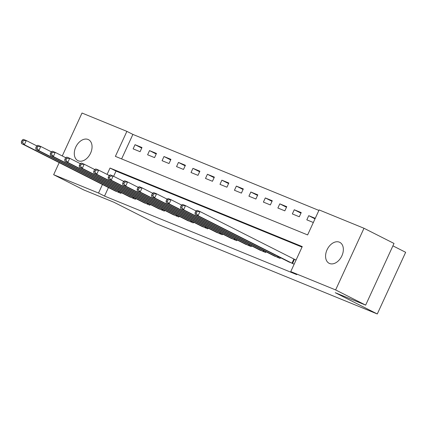 <?xml version="1.0" encoding="UTF-8"?>
<svg xmlns="http://www.w3.org/2000/svg" width="427" height="427" viewBox="0 0 427 427"><rect width="100%" height="100%" fill="white"/><g stroke="black" fill="none" stroke-linecap="round" stroke-linejoin="round"><path stroke-width="0.64" d="M329.559 263.496A11.753 7.99 116.8 0 1 329.158 263.315A11.753 7.99 116.8 0 1 327.189 249.507A11.753 7.99 116.8 0 1 339.369 242.162A11.753 7.99 116.8 0 1 339.769 242.344A11.753 7.99 116.8 0 1 341.739 256.147A11.753 7.99 116.8 0 1 329.559 263.496M78.264 160.808A11.753 7.99 116.8 0 1 77.869 160.621A11.753 7.99 116.8 0 1 75.899 146.819A11.753 7.99 116.8 0 1 88.079 139.474A11.753 7.99 116.8 0 1 88.48 139.656A11.753 7.99 116.8 0 1 90.449 153.458A11.753 7.99 116.8 0 1 78.264 160.808M392.909 245.851L405.65 252.298L377.287 313.968L156.101 223.583L114.068 202.313L83.671 189.892L53.647 174.702L59.198 162.628M62.273 155.946L82.011 113.032L126.883 131.372L115.386 156.373L307.616 234.93L319.118 209.929L363.991 228.264L335.627 289.933L290.755 271.593L302.252 246.592L110.022 168.041L107.092 174.397M318.889 210.42L132.888 134.409L126.883 131.372M335.627 289.933L365.651 305.124L394.014 243.454L363.991 228.264M132.888 134.409L121.615 158.919M133.123 148.858L140.072 151.697L141.988 147.534L135.039 144.694L133.123 148.858M147.598 154.777L154.547 157.616L156.463 153.448L149.514 150.608L147.598 154.777M162.073 160.691L169.023 163.53L170.939 159.362L163.989 156.522L162.073 160.691M176.548 166.605L183.498 169.444L185.414 165.276L178.465 162.436L176.548 166.605M191.024 172.519L197.973 175.358L199.889 171.195L192.94 168.355L191.024 172.519M205.499 178.438L212.449 181.278L214.365 177.109L207.415 174.269L205.499 178.438M219.974 184.352L226.924 187.191L228.84 183.023L221.891 180.183L219.974 184.352M234.45 190.266L241.399 193.105L243.315 188.937L236.366 186.097L234.45 190.266M248.925 196.18L255.874 199.019L257.791 194.856L250.841 192.017L248.925 196.18M263.4 202.099L270.35 204.939L272.266 200.77L265.316 197.931L263.4 202.099M277.876 208.013L284.825 210.853L286.741 206.684L279.792 203.844L277.876 208.013M292.351 213.927L299.3 216.767L301.216 212.598L294.267 209.758L292.351 213.927M315.249 218.336L308.742 215.678L306.826 219.841L313.333 222.504M108.453 187.544L104.524 196.078L296.76 274.63L290.755 271.593M302.028 247.084L116.027 171.078L113.625 176.298M114.03 190.367L120.905 193.367L121.252 192.614M128.506 196.281L135.38 199.281L135.727 198.528M142.981 202.195L149.856 205.195L150.203 204.442M157.456 208.114L164.331 211.114L164.678 210.356M171.932 214.028L178.806 217.028L179.153 216.275M186.407 219.942L193.282 222.942L193.628 222.189M200.882 225.856L207.757 228.856L208.104 228.103M215.357 231.776L222.232 234.775L222.579 234.017M229.833 237.69L236.707 240.689L237.054 239.937M244.308 243.603L251.183 246.603L251.53 245.851M258.783 249.517L265.658 252.517L266.005 251.765M273.259 255.437L280.133 258.436L280.48 257.678M287.734 261.351L294.166 264.169M296.087 260.006L294.641 259.413M365.651 305.124L335.254 292.698L377.287 313.968M104.524 196.078L98.52 193.041L53.647 174.702M102.443 184.507L98.52 193.041M116.027 171.078L110.022 168.041M141.732 148.078L135.039 144.694M315.014 218.848L308.742 215.678M300.966 213.148L294.267 209.758M286.485 207.234L279.792 203.844M272.01 201.32L265.316 197.931M257.534 195.401L250.841 192.017M243.059 189.487L236.366 186.097M228.584 183.573L221.891 180.183M214.108 177.659L207.415 174.269M199.633 171.739L192.94 168.355M185.158 165.825L178.465 162.436M170.683 159.911L163.989 156.522M156.207 153.998L149.514 150.608M22.119 140.184L21.35 141.855L22.508 142.324L23.277 140.659L22.119 140.184L23.384 139.373L26.282 140.552L24.36 144.721L119.021 192.598M22.508 142.324L24.36 144.721L21.467 143.536L115.84 191.296M23.277 140.659L26.282 140.552L36.877 145.917M21.35 141.855L21.467 143.536M36.594 146.103L35.825 147.769L36.984 148.244L37.752 146.573L36.594 146.103L37.859 145.287L40.757 146.472L38.836 150.635L133.496 198.512M36.984 148.244L38.836 150.635L35.943 149.455L130.315 197.21M37.752 146.573L40.757 146.472L51.352 151.831M35.825 147.769L35.943 149.455M51.069 152.017L50.301 153.683L51.459 154.158L52.227 152.492L51.069 152.017L52.334 151.201L55.232 152.386L53.311 156.554L147.972 204.426M51.459 154.158L53.311 156.554L50.418 155.369L144.79 203.129M52.227 152.492L55.232 152.386L65.827 157.75M50.301 153.683L50.418 155.369M65.544 157.931L64.776 159.597L65.934 160.072L66.703 158.406L65.544 157.931L66.809 157.115L69.708 158.3L67.792 162.468L162.447 210.34M65.934 160.072L67.792 162.468L64.893 161.283L159.266 209.043M66.703 158.406L69.708 158.3L80.303 163.664M64.776 159.597L64.893 161.283M80.02 163.845L79.251 165.516L80.409 165.986L81.178 164.32L80.02 163.845L81.285 163.034L84.183 164.214L82.267 168.382L176.922 216.259M80.409 165.986L82.267 168.382L79.369 167.197L173.741 214.957M81.178 164.32L84.183 164.214L94.778 169.578M79.251 165.516L79.369 167.197M94.495 169.765L93.726 171.43L94.885 171.905L95.653 170.234L94.495 169.765L95.76 168.948L98.658 170.133L96.742 174.296L191.397 222.173M94.885 171.905L96.742 174.296L93.844 173.116L188.216 220.871M95.653 170.234L98.658 170.133L109.259 175.492M93.726 171.43L93.844 173.116M108.97 175.678L108.202 177.344L109.36 177.819L110.129 176.154L108.97 175.678L110.235 174.862L113.134 176.047L111.217 180.215L205.873 228.087M109.36 177.819L111.217 180.215L108.319 179.03L202.692 226.79M110.129 176.154L113.134 176.047L123.734 181.411M108.202 177.344L108.319 179.03M123.446 181.592L122.677 183.258L123.835 183.733L124.604 182.067L123.446 181.592L124.711 180.776L127.609 181.961L125.693 186.129L220.348 234.001M123.835 183.733L125.693 186.129L122.795 184.944L217.167 232.704M124.604 182.067L127.609 181.961L138.209 187.325M122.677 183.258L122.795 184.944M137.921 187.506L137.152 189.177L138.311 189.647L139.079 187.981L137.921 187.506L139.186 186.695L142.084 187.875L140.168 192.043L234.823 239.921M138.311 189.647L140.168 192.043L137.27 190.858L231.642 238.618M139.079 187.981L142.084 187.875L152.685 193.239M137.152 189.177L137.27 190.858M152.396 193.426L151.628 195.091L152.786 195.566L153.555 193.895L152.396 193.426L153.661 192.609L156.56 193.794L154.643 197.957L249.299 245.835M152.786 195.566L154.643 197.957L151.745 196.778L246.117 244.532M153.555 193.895L156.56 193.794L167.16 199.153M151.628 195.091L151.745 196.778M166.872 199.34L166.103 201.005L167.261 201.48L168.03 199.815L166.872 199.34L168.137 198.523L171.035 199.708L169.119 203.876L263.774 251.749M167.261 201.48L169.119 203.876L166.22 202.692L260.593 250.452M168.03 199.815L171.035 199.708L181.635 205.072M166.103 201.005L166.22 202.692M181.347 205.254L180.578 206.919L181.737 207.394L182.505 205.729L181.347 205.254L182.612 204.437L185.51 205.622L183.594 209.79L278.249 257.662M181.737 207.394L183.594 209.79L180.696 208.606L275.068 256.365M182.505 205.729L185.51 205.622L196.11 210.986M180.578 206.919L180.696 208.606M195.822 211.168L195.054 212.838L196.212 213.308L196.98 211.643L195.822 211.168L197.087 210.356L199.985 211.536L198.069 215.704L292.725 263.582M196.212 213.308L198.069 215.704L195.171 214.519L289.543 262.279M196.98 211.643L199.985 211.536L296.044 260.086M195.054 212.838L195.171 214.519M118.279 192.235L118.695 191.323M118.807 192.497L119.229 191.59M132.754 198.149L133.176 197.237M133.283 198.411L133.704 197.504M147.23 204.063L147.651 203.151M147.758 204.325L148.18 203.417M161.705 209.983L162.127 209.065M162.233 210.244L162.655 209.337M176.18 215.897L176.602 214.984M176.709 216.158L177.13 215.251M190.655 221.81L191.077 220.898M191.184 222.072L191.606 221.165M205.131 227.724L205.552 226.812M205.665 227.986L206.081 227.079M219.606 233.644L220.028 232.726M220.14 233.9L220.556 232.998M234.081 239.558L234.503 238.645M234.615 239.819L235.031 238.912M248.557 245.472L248.978 244.559M249.09 245.733L249.507 244.826M263.032 251.386L263.454 250.473M263.566 251.647L263.982 250.74M277.507 257.305L277.929 256.387M278.041 257.561L278.457 256.659M291.983 263.219L293.899 259.05M292.516 263.48L294.433 259.312"/></g></svg>
